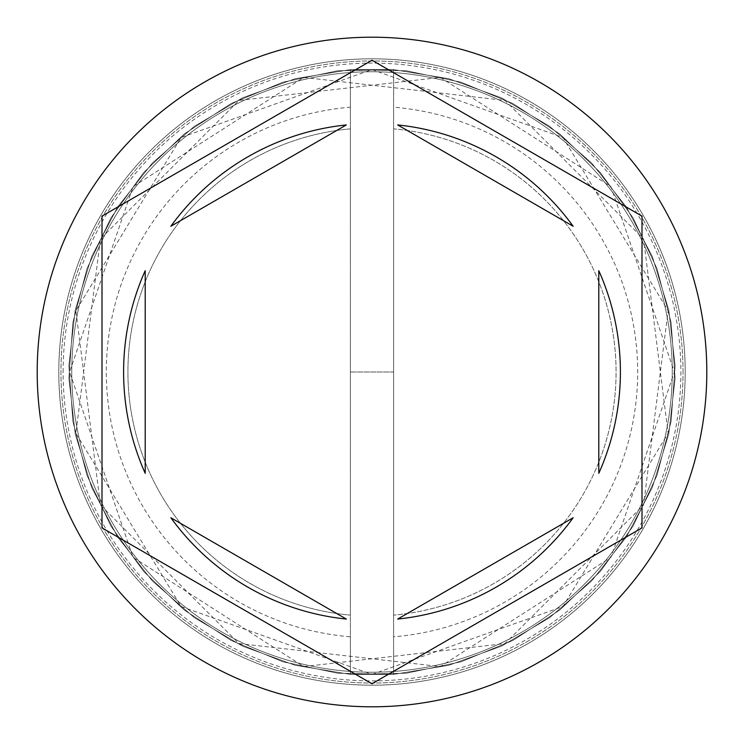 <?xml version="1.0" encoding="UTF-8"?>
<svg xmlns="http://www.w3.org/2000/svg" width="744" height="744" viewBox="0 0 744 744"><rect width="100%" height="100%" fill="white"/><g stroke="black" fill="none" stroke-linecap="round" stroke-linejoin="round"><path stroke-width="0.56" stroke-dasharray="3.72 2.79" d="M685.196 372A313.196 313.196 0 0 0 372 58.804A313.196 313.196 0 0 0 58.804 372A313.196 313.196 0 0 1 372 58.804A313.196 313.196 0 0 1 685.196 372A313.196 313.196 0 0 1 372 685.196A313.196 313.196 0 0 1 58.804 372A313.196 313.196 0 0 0 372 685.196A313.196 313.196 0 0 0 685.196 372A313.196 313.196 0 0 0 372 58.804A313.196 313.196 0 0 0 58.804 372A313.196 313.196 0 0 1 372 58.804A313.196 313.196 0 0 1 685.196 372A313.196 313.196 0 0 1 372 685.196A313.196 313.196 0 0 1 58.804 372A313.196 313.196 0 0 0 372 685.196A313.196 313.196 0 0 0 685.196 372A313.196 313.196 0 0 0 372 58.804A313.196 313.196 0 0 0 58.804 372A313.196 313.196 0 0 1 372 58.804A313.196 313.196 0 0 1 685.196 372A313.196 313.196 0 0 0 372 58.804A313.196 313.196 0 0 0 58.804 372A313.196 313.196 0 0 1 372 58.804A313.196 313.196 0 0 1 685.196 372A313.196 313.196 0 0 0 372 58.804A313.196 313.196 0 0 0 58.804 372A313.196 313.196 0 0 0 372 685.196A313.196 313.196 0 0 0 685.196 372A313.196 313.196 0 0 0 372 58.804A313.196 313.196 0 0 0 58.804 372A313.196 313.196 0 0 0 372 685.196A313.196 313.196 0 0 0 685.196 372A313.196 313.196 0 0 0 372 58.804A313.196 313.196 0 0 0 58.804 372A313.196 313.196 0 0 0 372 685.196A313.196 313.196 0 0 0 685.196 372A313.196 313.196 0 0 0 372 58.804A313.196 313.196 0 0 0 58.804 372A313.196 313.196 0 0 0 372 685.196A313.196 313.196 0 0 0 685.196 372A313.196 313.196 0 0 1 372 685.196A313.196 313.196 0 0 1 58.804 372A313.196 313.196 0 0 0 372 685.196A313.196 313.196 0 0 0 685.196 372A313.196 313.196 0 0 1 372 685.196A313.196 313.196 0 0 1 58.804 372A313.196 313.196 0 0 0 372 685.196A313.196 313.196 0 0 0 685.196 372A313.196 313.196 0 0 1 372 685.196A313.196 313.196 0 0 1 58.804 372A313.196 313.196 0 0 0 372 685.196A313.196 313.196 0 0 0 685.196 372A313.196 313.196 0 0 1 372 685.196A313.196 313.196 0 0 1 58.804 372A313.196 313.196 0 0 0 372 685.196A313.196 313.196 0 0 0 685.196 372M672.241 372A300.241 300.241 0 0 0 372 71.759A300.241 300.241 0 0 0 71.759 372A300.241 300.241 0 0 0 372 672.241A300.241 300.241 0 0 0 672.241 372A300.241 300.241 0 0 0 372 71.759A300.241 300.241 0 0 0 71.759 372A300.241 300.241 0 0 0 372 672.241A300.241 300.241 0 0 0 672.241 372A300.241 300.241 0 0 0 372 71.759A300.241 300.241 0 0 0 71.759 372A300.241 300.241 0 0 0 372 672.241A300.241 300.241 0 0 0 672.241 372A300.241 300.241 0 0 0 372 71.759A300.241 300.241 0 0 0 71.759 372A300.241 300.241 0 0 0 372 672.241A300.241 300.241 0 0 0 672.241 372A300.241 300.241 0 0 0 372 71.759A300.241 300.241 0 0 0 71.759 372A300.241 300.241 0 0 0 372 672.241A300.241 300.241 0 0 0 672.241 372A300.241 300.241 0 0 0 372 71.759A300.241 300.241 0 0 0 71.759 372A300.241 300.241 0 0 1 372 71.759A300.241 300.241 0 0 1 672.241 372A300.241 300.241 0 0 1 372 672.241A300.241 300.241 0 0 1 71.759 372A300.241 300.241 0 0 0 372 672.241A300.241 300.241 0 0 0 672.241 372A300.241 300.241 0 0 0 372 71.759A300.241 300.241 0 0 0 71.759 372A300.241 300.241 0 0 1 372 71.759A300.241 300.241 0 0 1 672.241 372A300.241 300.241 0 0 1 372 672.241A300.241 300.241 0 0 1 71.759 372A300.241 300.241 0 0 0 372 672.241A300.241 300.241 0 0 0 672.241 372M63.119 372A308.881 308.881 0 0 1 372 63.119A308.881 308.881 0 0 1 680.881 372A308.881 308.881 0 0 1 372 680.881A308.881 308.881 0 0 1 63.119 372M706.8 372A334.8 334.8 0 0 0 372 37.2A334.8 334.8 0 0 0 37.2 372A334.8 334.8 0 0 0 372 706.8A334.8 334.8 0 0 0 706.8 372M123.597 372A248.403 248.403 0 0 0 145.201 473.314L145.201 270.686A248.403 248.403 0 0 0 123.597 372M393.604 636.799L393.604 615.121A244.078 244.078 0 0 0 393.604 128.879L393.604 615.121A244.078 244.078 0 0 0 393.604 128.879L393.604 107.201A265.682 265.682 0 0 1 637.682 372A265.682 265.682 0 0 1 393.604 636.799L393.604 107.201M350.396 69.601L393.604 69.601L350.396 69.601L350.396 107.201A265.682 265.682 0 0 0 106.318 372A265.682 265.682 0 0 0 350.396 636.799L350.396 674.399L393.604 674.399L350.396 674.399L350.396 69.601L393.604 69.601L337.664 70.782L282.906 82.221L231.17 103.528L184.233 133.976L143.694 172.524L110.93 217.871L87.057 268.472L72.884 322.589L68.894 378.398L75.237 433.985L91.67 487.459L117.664 537.001L152.315 580.924L194.444 617.734L242.618 646.173L295.201 665.285L350.396 674.399L406.336 673.218L461.094 661.779L512.83 640.472L559.767 610.024L600.306 571.476L633.07 526.129L656.943 475.528L671.116 421.411L675.106 365.602L668.763 310.016L652.33 256.541L626.336 206.999L591.685 163.076L549.556 126.266L501.382 97.827L448.799 78.715L393.604 69.601L337.664 70.782L282.906 82.221L231.17 103.528L184.233 133.976L143.694 172.524L110.93 217.871L87.057 268.472L72.884 322.589L68.894 378.398L75.237 433.985L91.67 487.459L117.664 537.001L152.315 580.924L194.444 617.734L242.618 646.173L295.201 665.285L350.396 674.399L406.336 673.218L461.094 661.779L512.83 640.472L559.767 610.024L600.306 571.476L633.07 526.129L656.943 475.528L671.116 421.411L675.106 365.602L668.763 310.016L652.33 256.541L626.336 206.999L591.685 163.076L549.556 126.266L501.382 97.827L448.799 78.715L393.604 69.601L337.664 70.782L282.906 82.221L231.17 103.528L184.233 133.976L143.694 172.524L110.93 217.871L87.057 268.472L72.884 322.589L68.894 378.398L75.237 433.985L91.67 487.459L117.664 537.001L152.315 580.924L194.444 617.734L242.618 646.173L295.201 665.285L350.396 674.399L406.336 673.218L461.094 661.779L512.83 640.472L559.767 610.024L600.306 571.476L633.07 526.129L656.943 475.528L671.116 421.411L675.106 365.602L668.763 310.016L652.33 256.541L626.336 206.999L591.685 163.076L549.556 126.266L501.382 97.827L448.799 78.715L393.604 69.601L393.604 674.399L448.799 665.285L501.382 646.173L549.556 617.734L591.685 580.924L626.336 537.001L652.33 487.459L668.763 433.985L675.106 378.398L671.116 322.589L656.943 268.472L633.07 217.871L600.306 172.524L559.767 133.976L512.83 103.528L461.094 82.221L406.336 70.782L350.396 69.601L295.201 78.715L242.618 97.827L194.444 126.266L152.315 163.076L117.664 206.999L91.67 256.541L75.237 310.016L68.894 365.602L72.884 421.411L87.057 475.528L110.93 526.129L143.694 571.476L184.233 610.024L231.17 640.472L282.906 661.779L337.664 673.218L393.604 674.399L448.799 665.285L501.382 646.173L549.556 617.734L591.685 580.924L626.336 537.001L652.33 487.459L668.763 433.985L675.106 378.398L671.116 322.589L656.943 268.472L633.07 217.871L600.306 172.524L559.767 133.976L512.83 103.528L461.094 82.221L406.336 70.782L350.396 69.601L295.201 78.715L242.618 97.827L194.444 126.266L152.315 163.076L117.664 206.999L91.67 256.541L75.237 310.016L68.894 365.602L72.884 421.411L87.057 475.528L110.93 526.129L143.694 571.476L184.233 610.024L231.17 640.472L282.906 661.779L337.664 673.218L393.604 674.399L448.799 665.285L501.382 646.173L549.556 617.734L591.685 580.924L626.336 537.001L652.33 487.459L668.763 433.985L675.106 378.398L671.116 322.589L656.943 268.472L633.07 217.871L600.306 172.524L559.767 133.976L512.83 103.528L461.094 82.221L406.336 70.782L350.396 69.601L295.201 78.715L242.618 97.827L194.444 126.266L152.315 163.076L117.664 206.999L91.67 256.541L75.237 310.016L68.894 365.602L72.884 421.411L87.057 475.528L110.93 526.129L143.694 571.476L184.233 610.024L231.17 640.472L282.906 661.779L337.664 673.218L393.604 674.399L350.396 674.399L350.396 69.601L393.604 69.601L393.604 674.399L350.396 674.399L350.396 69.601M573.14 226.241A248.403 248.403 0 0 0 397.659 124.927L573.14 226.241M598.799 473.314A248.403 248.403 0 0 0 598.799 270.686L598.799 473.314M397.659 619.073A248.403 248.403 0 0 0 573.14 517.759L397.659 619.073M170.86 517.759A248.403 248.403 0 0 0 346.341 619.073L170.86 517.759M641.998 216.113L372 60.227L102.002 216.113L102.002 527.887L372 683.773L641.998 527.887L641.998 216.113M346.341 124.927A248.403 248.403 0 0 0 170.86 226.241L346.341 124.927M350.396 107.201L350.396 128.879A244.078 244.078 0 0 0 350.396 615.121L350.396 636.799M350.396 128.879A244.078 244.078 0 0 0 350.396 615.121L350.396 128.879M683.039 372A311.038 311.038 0 0 0 372 60.962A311.038 311.038 0 0 0 60.962 372A311.038 311.038 0 0 0 372 683.039A311.038 311.038 0 0 0 683.039 372A311.038 311.038 0 0 1 372 683.039A311.038 311.038 0 0 1 60.962 372A311.038 311.038 0 0 1 372 60.962A311.038 311.038 0 0 1 683.039 372M372 674.399L562.92 606.509L668.112 433.324L643.569 238.964L505.036 100.44L303.71 77.413L133.055 186.66L69.601 372L133.055 557.34L303.71 666.587L505.036 643.56L643.569 505.036L668.112 310.676L562.92 137.491L372 69.601L181.08 137.491L75.888 310.676L100.431 505.036L238.964 643.56L440.29 666.587L610.945 557.34L674.399 372L610.945 186.66L440.29 77.413L238.964 100.44L100.431 238.964L75.888 433.324L181.08 606.509L372 674.399M393.604 372L350.396 372L393.604 372"/><path stroke-width="1.12" d="M706.8 372A334.8 334.8 0 0 0 372 37.2A334.8 334.8 0 0 0 37.2 372A334.8 334.8 0 0 0 372 706.8A334.8 334.8 0 0 0 706.8 372M123.597 372A248.403 248.403 0 0 0 145.201 473.314L145.201 270.686A248.403 248.403 0 0 0 123.597 372M573.14 226.241A248.403 248.403 0 0 0 397.659 124.927L573.14 226.241M598.799 473.314A248.403 248.403 0 0 0 598.799 270.686L598.799 473.314M397.659 619.073A248.403 248.403 0 0 0 573.14 517.759L397.659 619.073M170.86 517.759A248.403 248.403 0 0 0 346.341 619.073L170.86 517.759M641.998 216.113L372 60.227L102.002 216.113L102.002 527.887L372 683.773L641.998 527.887L641.998 216.113M346.341 124.927A248.403 248.403 0 0 0 170.86 226.241L346.341 124.927"/></g></svg>
